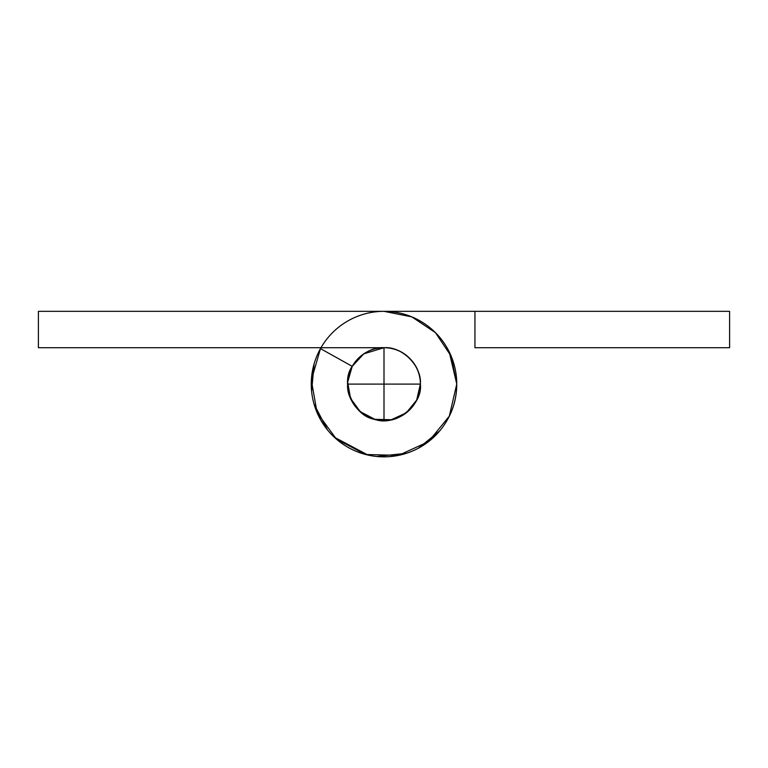 <?xml version="1.0" encoding="UTF-8"?>
<svg xmlns="http://www.w3.org/2000/svg" width="768" height="768" viewBox="0 0 768 768"><rect width="100%" height="100%" fill="white"/><g stroke="black" fill="none" stroke-linecap="round" stroke-linejoin="round"><path stroke-width="1.15" d="M415.766 366.355L417.523 369.974M418.368 372.173L419.107 374.563M420.374 384.067L420.374 384.086C423.139 405.014 394.387 427.238 374.842 419.299C353.894 416.707 339.629 383.28 352.234 366.355L363.792 353.846L384 347.712C402 346.09 422.006 366.096 420.374 384.096L416.659 400.128L406.253 412.877L391.286 419.731L374.842 419.299L360.259 411.658L358.339 409.882M444.499 424.512C452.669 412.282 456.758 398.813 456.758 384.096A72.758 72.758 0 0 1 317.088 412.656L336.518 439.229L365.674 454.502L398.582 455.376L428.496 441.658L449.309 416.16L456.758 384.096A72.758 72.758 0 0 1 365.674 454.502A72.758 72.758 0 0 1 320.477 348.624L311.347 380.246A72.758 72.758 0 0 1 384 311.338L729.6 311.338L474.95 311.338L474.95 347.712L729.6 347.712L474.95 347.712L474.95 311.338L38.4 311.338L38.4 347.712L384 347.712C394.042 347.712 402.624 351.264 409.728 358.368C416.822 365.472 420.374 374.045 420.374 384.096L416.659 400.128M371.117 418.118L370.406 417.84M369.446 417.437L365.904 415.651M365.875 415.632L363.869 414.394M729.6 347.712L729.6 311.338L729.6 347.712M456.758 384.01L449.165 351.725M414.25 404.304L411.888 407.472M358.272 409.814L359.107 410.621M349.018 394.099L347.798 387.782L349.018 394.099M350.39 370.176L351.11 368.544M320.947 347.712L318.221 352.992M314.122 363.734L311.597 391.469M314.035 404.102L327.562 430.051M334.214 437.155L368.026 455.078M376.579 456.49L406.608 453.264M418.368 448.253L439.776 430.858M401.184 416.17L395.309 418.675M380.285 420.298L376.013 419.587M363.792 353.846L384 347.712C394.042 347.712 402.624 351.264 409.728 358.368M384 311.338A72.758 72.758 0 0 1 456.758 384.096L451.219 356.256L435.446 332.65L411.84 316.877L384 311.338L38.4 311.338L38.4 347.712L384 347.712L384 384.096L420.374 384.096C422.006 366.096 402 346.09 384 347.712A36.374 36.374 0 0 1 420.374 384.096L347.626 384.096C345.994 402.096 366 422.102 384 420.47L384 384.096L384 420.47C402 422.102 422.006 402.096 420.374 384.096A36.374 36.374 0 0 1 384 420.47A36.374 36.374 0 0 1 347.626 384.096A36.374 36.374 0 0 1 384 347.712C366 346.09 345.994 366.096 347.626 384.096L347.664 385.93M352.234 366.355L320.477 348.624L352.234 366.355L347.674 382.176L350.544 398.381L360.259 411.658L350.544 398.381M311.347 380.246L317.088 412.656M456.758 384.096L451.219 356.256M381.408 420.394L386.266 420.413M408.595 410.899L411.552 407.875M360.384 356.41L355.075 361.978M347.626 383.405L347.626 384.096L384 384.096L384 347.712"/></g></svg>
